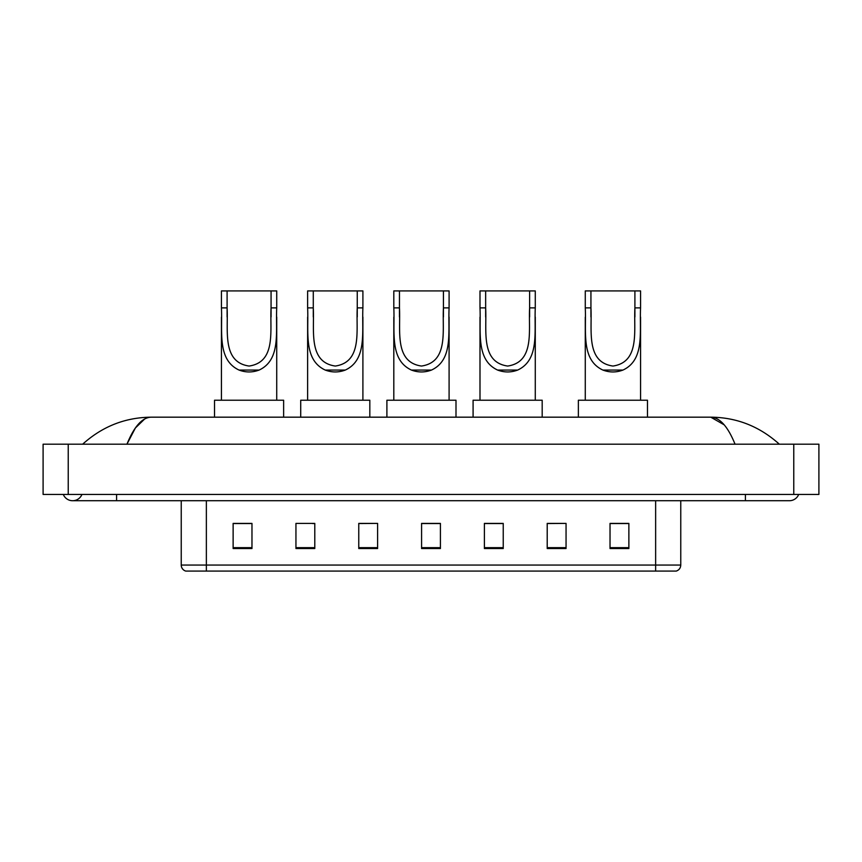 <?xml version="1.0" encoding="UTF-8"?>
<svg xmlns="http://www.w3.org/2000/svg" width="862" height="862" viewBox="0 0 862 862"><rect width="100%" height="100%" fill="white"/><g stroke="black" fill="none" stroke-linecap="round" stroke-linejoin="round"><path stroke-width="1.29" d="M63.303 494.443A10.053 10.053 0 0 0 81.944 494.443A10.053 10.053 0 0 1 63.303 494.443A10.053 10.053 0 0 0 72.623 500.725A10.053 10.053 0 0 1 63.303 494.443M798.697 494.443A10.053 10.053 0 0 1 789.376 500.725A10.053 10.053 0 0 0 798.697 494.443A10.053 10.053 0 0 1 789.376 500.725A10.053 10.053 0 0 0 798.697 494.443M735.049 444.189C727.84 426.453 719.748 417.445 710.762 417.176L151.238 417.176C142.252 417.445 134.16 426.453 126.951 444.189L135.409 427.951L144.708 418.954M68.227 444.189L818.9 444.189L818.9 494.443L43.1 494.443L43.1 444.189L68.227 444.189L68.227 494.443M777.19 442.249L779.323 444.189C759.551 426.388 736.698 417.38 710.762 417.176L724.177 424.826M84.81 442.249L82.677 444.189C102.352 426.421 125.205 417.423 151.238 417.176M655.637 571.086L655.637 565.052L680.764 565.052C680.592 568.069 679.084 570.073 676.239 571.086L185.761 571.086A6.282 6.282 0 0 1 181.235 565.052L181.235 500.725M628.872 548.534L628.872 523.406L610.027 523.406L610.027 548.534L628.872 548.534M566.054 548.534L566.054 523.406L547.208 523.406L547.208 548.534L566.054 548.534M503.236 548.534L503.236 523.406L484.39 523.406L484.39 548.534L503.236 548.534M251.973 548.534L251.973 523.406L233.128 523.406L233.128 548.534L251.973 548.534M314.792 548.534L314.792 523.406L295.946 523.406L295.946 548.534L314.792 548.534M377.61 548.534L377.61 523.406L358.764 523.406L358.764 548.534L377.61 548.534M440.417 548.534L440.417 523.406L421.583 523.406L421.583 548.534L440.417 548.534M644.205 571.086L206.363 571.086L206.363 565.052L655.637 565.052L655.637 500.725M566.054 523.406L547.208 523.536L566.054 523.406M377.61 523.406L358.764 523.536L377.61 523.406M312.647 523.536L314.792 523.536M485.026 523.536L503.236 523.536M440.417 523.536L421.583 523.536M251.973 523.536L233.128 523.536M628.872 523.536L610.027 523.536M227.094 290.914L276.724 290.914L276.724 307.885C275.592 331.654 281.141 359.831 259.106 370.067C252.426 372.567 245.735 372.567 239.054 370.067C217.062 359.831 222.547 331.827 221.437 307.885L221.437 290.914L227.094 290.914L227.094 316.968M221.437 307.885L227.094 307.885C228.344 330.168 221.728 362.18 249.118 366.048C276.497 362.018 269.784 330.157 271.067 307.885L271.067 290.914M276.724 307.885L271.067 307.885L271.067 316.947M221.437 317.151L221.437 400.216M276.724 317.076L276.724 400.216M283.63 417.176L283.63 400.216L214.53 400.216L214.53 417.176M313.283 290.914L362.902 290.914L362.902 307.885C361.781 331.654 367.331 359.831 345.285 370.067C338.604 372.567 331.924 372.567 325.243 370.067C303.241 359.831 308.736 331.827 307.626 307.885L307.626 290.914L313.283 290.914L313.283 316.968M307.626 307.885L313.283 307.885C314.533 330.168 307.906 362.18 335.307 366.048C362.686 362.018 355.963 330.157 357.256 307.885L357.256 290.914M362.902 307.885L357.256 307.885L357.256 316.947M307.626 317.151L307.626 400.216M362.902 317.076L362.902 400.216M369.82 417.176L369.82 400.216L300.719 400.216L300.719 417.176M399.462 290.914L449.091 290.914L449.091 307.885C447.96 331.654 453.52 359.831 431.474 370.067C424.794 372.567 418.113 372.567 411.433 370.067C389.43 359.831 394.925 331.827 393.815 307.885L393.815 290.914L399.462 290.914L399.462 316.968M393.815 307.885L399.462 307.885C400.711 330.168 394.096 362.18 421.486 366.048C448.865 362.018 442.152 330.157 443.434 307.885L443.434 290.914M449.091 307.885L443.434 307.885L443.434 316.947M393.815 317.151L393.815 400.216M449.091 317.076L449.091 400.216M455.998 417.176L455.998 400.216L386.898 400.216L386.898 417.176M485.651 290.914L535.28 290.914L535.28 307.885C534.149 331.654 539.698 359.831 517.663 370.067C510.983 372.567 504.292 372.567 497.611 370.067C475.619 359.831 481.104 331.827 479.994 307.885L479.994 290.914L485.651 290.914L485.651 316.968M479.994 307.885L485.651 307.885C486.901 330.168 480.285 362.18 507.675 366.048C535.054 362.018 528.341 330.157 529.624 307.885L529.624 290.914M535.28 307.885L529.624 307.885L529.624 316.947M479.994 317.151L479.994 400.216M535.28 317.076L535.28 400.216M542.187 417.176L542.187 400.216L473.087 400.216L473.087 417.176M590.933 290.914L640.563 290.914L640.563 307.885C639.432 331.654 644.981 359.831 622.946 370.067C616.265 372.567 609.574 372.567 602.894 370.067C580.902 359.831 586.386 331.827 585.276 307.885L585.276 290.914L590.933 290.914L590.933 316.968M585.276 307.885L590.933 307.885C592.183 330.168 585.567 362.18 612.957 366.048C640.337 362.018 633.624 330.157 634.906 307.885L634.906 290.914M640.563 307.885L634.906 307.885L634.906 316.947M585.276 317.151L585.276 400.216M640.563 317.076L640.563 400.216M647.47 417.176L647.47 400.216L578.37 400.216L578.37 417.176M745.404 494.443L745.404 500.725L789.376 500.725M116.596 494.443L116.596 500.725L745.404 500.725M793.773 444.189L793.773 494.443M181.235 565.052L206.363 565.052L206.363 500.725M440.417 547.661L421.583 547.661M377.61 547.661L358.764 547.661M314.792 547.661L295.946 547.661M251.973 547.661L233.128 547.661M503.236 547.661L484.39 547.661M566.054 547.661L547.208 547.661M628.872 547.661L610.027 547.661M239.054 370.067L259.106 370.067M325.243 370.067L345.285 370.067M411.433 370.067L431.474 370.067M497.611 370.067L517.663 370.067M602.894 370.067L622.946 370.067M116.596 500.725L72.623 500.725M680.764 565.052L680.764 500.725"/></g></svg>
